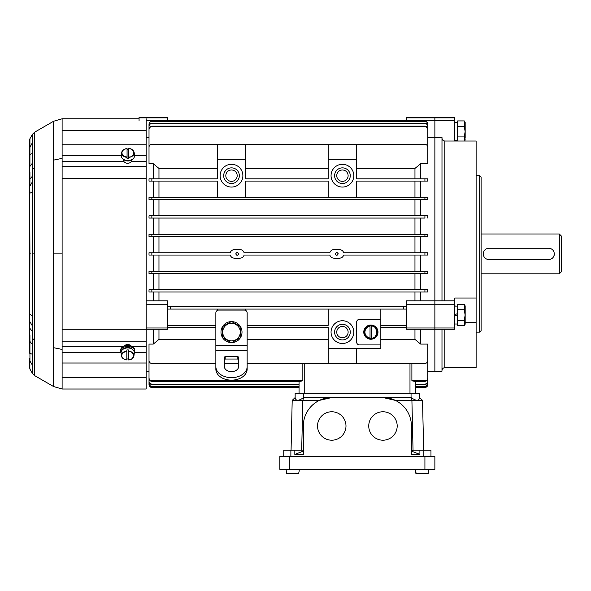 <?xml version="1.0" encoding="UTF-8"?>
<svg xmlns="http://www.w3.org/2000/svg" width="591" height="591" viewBox="0 0 591 591"><rect width="100%" height="100%" fill="white"/><g stroke="black" fill="none" stroke-linecap="round" stroke-linejoin="round"><path stroke-width="0.89" d="M370.025 338.34L370.025 325.774A6.405 6.405 0 0 1 371.732 325.774L371.732 338.466A6.405 6.405 0 0 1 370.025 338.466L370.025 338.34A6.279 6.279 0 0 1 370.025 325.9M377.501 332.12A6.627 6.627 0 0 1 370.875 338.746A6.627 6.627 0 0 1 364.248 332.12A6.627 6.627 0 0 1 370.875 325.493A6.627 6.627 0 0 1 377.501 332.12M370.025 325.774L370.025 326.188C366.863 326.912 365.149 328.892 364.883 332.12C365.149 335.356 366.863 337.328 370.025 338.052L370.025 338.466M371.732 338.466L371.732 338.052C377.989 338.916 377.989 325.331 371.732 326.188L371.732 325.774M465.006 141.02L465.169 125.122M464.866 141.02L464.29 136.927L465.117 131.594L464.29 126.252L464.29 120.919L465.117 123.585M464.829 138.065L465.117 139.602M457.633 141.02L457.633 120.919L464.29 120.919L465.169 122.44L465.169 138.065M457.633 126.252L464.29 126.252M457.633 136.927L464.29 136.927M126.829 349.961L126.829 351.46C123.667 351.97 121.953 353.366 121.687 355.656C121.953 357.939 123.667 359.335 126.829 359.853L126.829 349.961A6.405 4.529 0 0 1 127.678 349.916A6.405 4.529 0 0 1 128.535 349.961L128.535 359.853C134.792 360.458 134.792 350.847 128.535 351.46L128.535 349.961M128.535 358.936A6.405 4.529 0 0 1 127.678 358.973A6.405 4.529 0 0 1 126.829 358.936M126.829 359.867A6.279 4.44 0 0 1 121.428 355.856L121.081 353.049A6.627 4.684 0 0 1 127.678 347.951A6.627 4.684 0 0 1 134.283 353.049L133.935 355.856A6.279 4.44 0 0 1 128.535 359.867M457.633 315.313L454.782 315.816L457.633 315.313M454.782 314.294L457.633 313.799L454.782 314.294M441.987 138.154C442.149 139.882 443.095 140.843 444.831 141.02L444.831 300.834M444.831 329.276L444.831 367.676L476.117 367.676L476.117 141.02L444.831 141.02M476.117 322.664L465.169 322.664M479.67 332.12L479.67 175.682L481.096 177.101L481.096 330.701L479.67 332.12L476.117 332.12M441.987 300.834L441.987 137.437L434.873 137.437L434.873 329.276L454.782 329.276L454.782 327.975L434.873 327.975L434.873 117.868L434.873 120.697L454.782 120.697L454.782 141.02M53.582 347.693L53.582 386.544L62.114 389.011L62.114 349.436L53.582 347.693L53.582 253.901L62.114 253.901L62.114 341.162L146.169 341.162L146.169 329.268L167.504 329.276L167.504 309.086L406.431 309.086L406.431 306.803L403.69 306.803L406.431 306.803L406.431 300.834L454.782 300.834L454.782 327.975M454.782 300.834L454.782 298.019L476.117 298.019M455.306 306.101L454.782 305.458M454.782 120.697L454.782 117.373L434.873 117.373L434.873 117.868L434.873 117.373L406.431 117.373L406.431 120.697L434.873 120.697L434.873 137.437L427.766 137.437M434.873 329.276L434.873 371.229L434.873 327.975L406.431 327.975L406.431 329.276L434.873 329.276M427.241 386.292L424.922 387.489C426.643 387.327 427.596 386.374 427.766 384.645L427.766 371.229L441.987 371.229L441.987 329.276M286.029 469.365L286.724 473.627L298.588 473.627L299.002 471.921L298.588 473.627L286.724 473.627L298.588 473.627L299.002 471.921M286.436 473.369L286.31 471.921L286.436 473.369L298.876 473.369M127.065 157.398L127.065 148.622C123.903 149.131 122.189 150.528 121.923 152.818C122.189 155.101 123.903 156.497 127.065 157.007L127.065 157.398A6.279 4.44 180 0 1 121.643 152.995A6.279 4.44 180 0 1 121.665 152.611A6.279 4.44 180 0 1 127.065 148.6M128.772 158.506L128.772 157.007C135.029 157.62 135.029 148.009 128.772 148.622L128.772 158.506A6.405 4.529 180 0 1 127.922 158.551A6.405 4.529 180 0 1 127.065 158.506M128.772 148.6A6.279 4.44 180 0 1 134.172 152.611L134.519 155.426A6.627 4.684 180 0 1 127.922 160.516A6.627 4.684 180 0 1 121.318 155.426L121.665 152.611C122.152 150.35 123.947 148.991 127.058 148.533M127.065 149.538A6.405 4.529 180 0 1 127.922 149.493A6.405 4.529 180 0 1 128.772 149.538M363.768 332.12A7.114 7.114 0 0 0 370.875 339.234A7.114 7.114 0 0 0 377.989 332.12A7.114 7.114 0 0 0 370.875 325.013A7.114 7.114 0 0 0 363.768 332.12M299.282 469.365L299.061 471.921M298.588 473.627L286.724 473.627M415.451 469.365L416.145 473.627L428.01 473.627L428.423 471.921M415.857 473.369L415.732 471.921L416.145 473.627L428.29 473.369L415.857 473.369L422.077 473.627M215.855 369.094A15.647 11.059 0 0 0 231.502 380.153A15.647 11.059 0 0 0 247.149 369.094L247.149 366.575A15.647 11.059 180 0 1 231.502 377.642A15.647 11.059 180 0 1 215.855 366.575L215.855 369.094M225.814 356.521A1.426 1.005 180 0 0 224.388 357.525L224.388 366.575A7.114 5.031 0 0 0 231.502 371.606A7.114 5.031 0 0 0 238.609 366.575L238.609 357.525A1.426 1.005 180 0 0 237.19 356.521L225.814 356.521L225.814 359.033L237.19 359.033L237.19 356.521M215.855 350.559L247.149 350.559L247.149 312.92A2.844 2.844 0 0 0 244.305 310.076L218.7 310.076A2.844 2.844 0 0 0 215.855 312.92L215.855 366.575M247.149 350.559L247.149 366.575M238.609 360.045A1.426 1.005 0 0 0 237.19 359.033M225.814 359.033A1.426 1.005 0 0 0 224.388 360.045M240.744 327.111A10.512 10.512 0 0 1 240.744 337.129M240.463 337.624A10.512 10.512 0 0 1 231.79 342.632M231.214 342.632A10.512 10.512 0 0 1 222.541 337.624M222.26 337.129A10.512 10.512 0 0 1 222.26 327.111M222.541 326.616A10.512 10.512 0 0 1 231.214 321.615M231.79 321.615A10.512 10.512 0 0 1 240.463 326.616M132.458 349.392A5.585 3.945 180 0 0 127.678 347.486A5.585 3.945 180 0 0 122.906 349.392M32.505 169.292L32.505 253.901L34.64 253.901L34.64 167.844L32.505 169.292L32.505 162.998L29.934 166.381L29.934 154.384L29.55 154.665L29.934 253.901L30.976 253.901M32.505 162.998L32.505 153.505L29.934 154.384L29.934 138.7L32.505 134.246L34.64 132.192L34.64 167.844M62.114 253.901L62.114 158.366L53.582 160.109L53.582 253.901M62.114 329.268L146.169 329.268L146.169 166.64L62.114 166.64M29.55 358.131L29.934 366.257M29.55 351.8L29.934 253.901M32.505 153.505L32.505 142.438L29.55 148.112L29.55 140.097L29.934 138.7L29.934 141.544M32.505 365.364L32.505 373.556L34.64 375.61L34.64 339.958L32.505 338.51L32.505 365.364L29.934 361.064L29.934 353.418L32.505 354.297M32.505 338.51L32.505 253.901M32.505 142.438L32.505 134.246M34.64 253.901L34.64 339.958M53.582 386.544L34.64 375.61M53.582 160.109L53.582 121.258L34.64 132.192M62.114 341.162L62.114 349.436M53.582 121.258L62.114 118.791L62.114 158.366M62.114 389.011L146.169 389.011L146.169 363.007L62.114 363.007M134.674 352.339L146.169 352.339L146.169 363.007M131.741 346.444C129.037 343.836 126.334 343.836 123.622 346.444M146.169 341.162L146.169 346.444L132.029 346.444M62.114 161.358L123.622 161.358L123.416 159.371M123.622 161.358C126.326 163.966 129.03 163.966 131.741 161.358L146.169 161.358L146.169 166.64M62.114 144.795L146.169 144.795L146.169 155.463L134.526 155.463M146.169 144.795L146.169 118.791M146.169 161.358L146.169 155.463M146.169 352.339L146.169 346.444M131.948 159.769L131.741 161.358M289.812 469.365L279.853 469.365L279.853 456.562L434.873 456.562L434.873 469.365L289.812 469.365L289.812 456.562M240.286 332.12A8.784 8.784 0 0 1 231.502 340.904A8.784 8.784 0 0 1 222.718 332.12A8.784 8.784 0 0 1 231.502 323.336A8.784 8.784 0 0 1 240.286 332.12M222.26 337.461L222.26 326.786L231.502 321.445L240.744 326.786L240.744 337.461L231.502 342.795L222.26 337.461M123.142 159.082A5.585 3.945 0 0 0 127.922 160.988A5.585 3.945 0 0 0 132.694 159.082M217.281 197.298L217.281 181.082L151.857 181.082L151.857 178.807L217.281 178.807L217.281 159.326L245.723 159.326L245.723 178.807L328.212 178.807L328.212 159.326L356.654 159.326L356.654 144.389L424.922 144.389A2.844 2.844 0 0 1 427.766 147.233L427.766 163.737L420.652 163.737L420.652 178.807M420.652 181.082L420.652 197.298M427.766 199.573L149.013 199.573L149.013 197.298L424.922 197.298L424.922 199.573L427.766 199.573L427.766 197.298L424.922 197.298M414.963 215.789L414.963 199.573L420.652 199.573L420.652 215.789M427.766 218.064L427.766 215.789L424.922 215.789L424.922 218.064L149.013 218.064L149.013 215.789L149.013 218.064L151.857 218.064L151.857 215.789L149.013 215.789M414.963 234.272L414.963 218.064L420.652 218.064L420.652 234.272M427.766 236.548L149.013 236.548L149.013 234.272L424.922 234.272L424.922 236.548L427.766 236.548L427.766 234.272L424.922 234.272M420.652 236.548L420.652 252.763M153.283 252.763L153.283 236.548M153.283 234.272L153.283 218.064M153.283 215.789L153.283 199.573M153.283 197.298L153.283 181.082M153.283 178.807L153.283 163.737L149.013 163.737L149.013 147.233A2.844 2.844 0 0 1 151.857 144.389L217.281 144.389L217.281 159.326M149.013 137.437L146.169 137.437M167.504 309.086L167.504 300.834L146.169 300.834M338.163 253.901C337.217 255.733 336.272 255.733 335.319 253.901C336.272 252.069 337.217 252.069 338.163 253.901L338.133 253.591M238.609 253.901C237.663 255.733 236.718 255.733 235.765 253.901C236.718 252.069 237.663 252.069 238.609 253.901L238.579 253.591M353.81 175.682A11.377 11.377 0 0 0 342.433 164.305A11.377 11.377 0 0 0 331.056 175.682A11.377 11.377 0 0 0 342.433 187.059A11.377 11.377 0 0 0 353.81 175.682M242.879 175.682A11.377 11.377 0 0 0 231.502 164.305A11.377 11.377 0 0 0 220.125 175.682A11.377 11.377 0 0 0 231.502 187.059A11.377 11.377 0 0 0 242.879 175.682M353.81 332.12A11.377 11.377 0 0 0 342.433 320.743A11.377 11.377 0 0 0 331.056 332.12A11.377 11.377 0 0 0 342.433 343.497A11.377 11.377 0 0 0 353.81 332.12M350.256 175.682A7.823 7.823 0 0 1 342.433 183.506A7.823 7.823 0 0 1 334.609 175.682A7.823 7.823 0 0 1 342.433 167.859A7.823 7.823 0 0 1 350.256 175.682M239.325 175.682A7.823 7.823 0 0 1 231.502 183.506A7.823 7.823 0 0 1 223.679 175.682A7.823 7.823 0 0 1 231.502 167.859A7.823 7.823 0 0 1 239.325 175.682M350.256 332.12A7.823 7.823 0 0 1 342.433 339.943A7.823 7.823 0 0 1 334.609 332.12A7.823 7.823 0 0 1 342.433 324.296A7.823 7.823 0 0 1 350.256 332.12M348.121 175.682A5.688 5.688 0 0 0 342.433 169.994A5.688 5.688 0 0 0 336.744 175.682A5.688 5.688 0 0 0 342.433 181.371A5.688 5.688 0 0 0 348.121 175.682M237.19 175.682A5.688 5.688 0 0 0 231.502 169.994A5.688 5.688 0 0 0 225.814 175.682A5.688 5.688 0 0 0 231.502 181.371A5.688 5.688 0 0 0 237.19 175.682M348.121 332.12A5.688 5.688 0 0 0 342.433 326.431A5.688 5.688 0 0 0 336.744 332.12A5.688 5.688 0 0 0 342.433 337.808A5.688 5.688 0 0 0 348.121 332.12M406.431 120.305L167.504 120.305M139.062 120.697L139.062 117.373L167.504 117.373L167.504 121.236M415.672 387.489L424.922 387.489L415.672 387.489L415.672 393.274L415.672 381.343M414.764 381.343L424.922 381.343L424.922 380.818L411.89 380.818L414.764 381.343L411.89 380.818L411.89 363.413M302.843 363.413L302.843 380.818L299.962 381.343L302.843 380.818L151.857 380.818L151.857 381.343L299.962 381.343M299.053 381.343L299.053 393.274L299.053 387.489L151.857 387.489C150.129 387.319 149.183 386.374 149.013 384.645L149.013 371.229L146.169 371.229M420.652 255.039L420.652 271.254M424.922 273.53L424.922 271.254L427.766 271.254L151.857 271.254L151.857 273.53L427.766 273.53L427.766 271.254M414.963 289.738L414.963 273.53L420.652 273.53L420.652 289.738M424.922 292.013L424.922 289.738L427.766 289.738L151.857 289.738L151.857 292.013L427.766 292.013L427.766 289.738M420.652 292.013L420.652 300.834M406.431 309.086L406.431 327.975M420.652 344.088L420.652 329.276L414.963 329.276L414.963 339.411L420.652 344.088L427.766 344.088L427.766 360.562A2.844 2.844 0 0 1 424.922 363.413L356.654 363.413L356.654 348.476M406.431 121.236L406.431 120.697M167.504 120.379L406.431 120.379M153.283 300.834L153.283 292.013M149.013 289.738L151.857 289.738L149.013 289.738L149.013 292.013L151.857 292.013M153.283 289.738L153.283 273.53M149.013 273.53L149.013 271.254L151.857 271.254L149.013 271.254L149.013 273.53L151.857 273.53M153.283 271.254L153.283 255.039M215.855 363.413L151.857 363.413A2.844 2.844 0 0 1 149.013 360.562L149.013 344.088L153.283 344.088L153.283 329.276M415.672 384.106L424.922 384.106C426.658 383.921 427.603 382.961 427.766 381.217L427.766 363.554M427.655 385.428L427.485 385.879M415.672 387.415L424.922 387.415C426.643 387.253 427.596 386.3 427.766 384.571L427.766 370.867M415.672 386.514L424.922 386.514C426.65 386.344 427.596 385.391 427.766 383.655L427.766 368.429M415.672 386.292L424.922 386.292C426.65 386.122 427.596 385.169 427.766 383.433M415.672 384.475L424.922 384.475C426.65 384.298 427.603 383.337 427.766 381.594L427.766 381.217M424.922 380.818C426.665 380.626 427.611 379.651 427.766 377.893L427.766 355.9M424.922 381.343C426.665 381.158 427.611 380.183 427.766 378.425L427.766 377.893M247.149 363.413L356.654 363.413M224.388 363.413L238.609 363.413M149.013 355.9L149.013 377.893C149.161 379.651 150.114 380.626 151.857 380.818M149.013 377.893L149.013 378.425C149.161 380.183 150.114 381.158 151.857 381.343M151.074 387.378L149.449 386.152L149.013 384.571C149.183 386.3 150.129 387.245 151.857 387.415L299.053 387.415M149.013 370.867L149.013 384.571M149.013 368.429L149.013 383.655C149.176 385.384 150.129 386.337 151.857 386.514L299.053 386.514M149.013 383.433C149.176 385.162 150.129 386.115 151.857 386.292L299.053 386.292M149.013 363.554L149.013 381.594C149.176 383.33 150.121 384.29 151.857 384.475L299.053 384.475M149.013 381.217C149.168 382.961 150.121 383.921 151.857 384.106L299.053 384.106M427.766 151.119L427.766 129.577C427.611 127.826 426.665 126.851 424.922 126.659L151.857 126.659C150.114 126.843 149.168 127.819 149.013 129.577L149.013 151.119M427.766 129.577L427.766 129.06C427.611 127.309 426.665 126.334 424.922 126.142L151.857 126.142C150.114 126.334 149.168 127.301 149.013 129.06L149.013 129.577M427.766 143.872L427.766 126.415C427.603 124.679 426.658 123.718 424.922 123.534L151.857 123.534C150.121 123.711 149.176 124.671 149.013 126.415L149.013 143.872M427.766 126.415L427.766 126.053C427.603 124.309 426.658 123.349 424.922 123.172L151.857 123.172C150.121 123.349 149.176 124.309 149.013 126.053L149.013 126.415M427.766 139.24L427.766 124.309C427.603 122.573 426.65 121.62 424.922 121.451L151.857 121.451C150.129 121.62 149.183 122.573 149.013 124.309L149.013 139.24M427.766 124.309L427.766 124.088C427.603 122.359 426.65 121.406 424.922 121.236L151.857 121.236C150.129 121.406 149.183 122.359 149.013 124.088L149.013 124.309M414.963 292.013L414.963 300.834M414.963 255.039L414.963 271.254M424.922 255.039L424.922 252.763L427.766 252.763L427.766 255.039L343.703 255.039C343.024 257.004 341.657 258.045 339.589 258.171L340.904 257.957M424.922 252.763L343.703 252.763C343.031 250.806 341.657 249.757 339.589 249.631L333.9 249.631C331.832 249.757 330.458 250.798 329.785 252.763L244.149 252.763C243.477 250.806 242.103 249.757 240.035 249.631L234.346 249.631C232.278 249.757 230.904 250.798 230.231 252.763L149.013 252.763L149.013 255.039L230.231 255.039C230.904 256.996 232.27 258.045 234.346 258.171L240.035 258.171C242.103 258.045 243.477 257.004 244.149 255.039L329.785 255.039C330.458 256.996 331.824 258.045 333.9 258.171L339.589 258.171M414.963 236.548L414.963 252.763M151.857 234.272L151.857 236.548L149.013 236.548M424.922 215.789L151.857 215.789M151.857 197.298L151.857 199.573L149.013 199.573M414.963 181.082L414.963 197.298M356.654 159.326L356.654 178.807L427.766 178.807L427.766 181.082L356.654 181.082L356.654 197.298M420.652 163.737L414.963 168.413L414.963 178.807M356.654 168.413L414.963 168.413M158.972 292.013L158.972 300.834M167.504 306.803L170.245 306.803L167.504 306.803M406.431 327.569L380.833 327.569L380.833 344.922L359.498 344.922A2.844 2.844 0 0 1 356.654 342.078L356.654 322.169A2.844 2.844 0 0 1 359.498 319.325L380.833 319.325L380.833 309.086L403.609 309.086L403.69 306.803L170.245 306.803L170.326 309.086M380.833 339.411L414.963 339.411M158.972 178.807L158.972 168.413L153.283 163.737M151.857 178.807L149.013 178.807L149.013 181.082L151.857 181.082M158.972 197.298L158.972 181.082M158.972 215.789L158.972 199.573M158.972 234.272L158.972 218.064M158.972 252.763L158.972 236.548M158.972 271.254L158.972 255.039M158.972 289.738L158.972 273.53M158.972 168.413L217.281 168.413M153.283 344.088L158.972 339.411L158.972 329.276M158.972 339.411L215.855 339.411M380.833 344.922L380.833 348.476L328.212 348.476L328.212 363.413M328.212 348.476L328.212 327.569L247.149 327.569M328.212 339.411L247.149 339.411M380.833 319.325L380.833 325.294L406.431 325.294M356.654 144.389L217.281 144.389M233.031 257.957L232.366 257.683M231.761 257.299L231.229 256.812M230.785 256.25L230.231 255.039M343.149 256.25L342.706 256.812M342.174 257.299L341.568 257.683M332.585 257.957L331.92 257.683M331.315 257.299L330.783 256.812M330.339 256.25L329.785 255.039M243.595 256.25L243.152 256.812M242.62 257.299L242.015 257.683M241.35 257.957L240.035 258.171M230.785 251.552L231.229 250.99M231.761 250.503L232.366 250.119M233.031 249.845L234.346 249.631M241.35 249.845L242.015 250.119M242.62 250.503L243.152 250.99M243.595 251.552L244.149 252.763M330.339 251.552L330.783 250.99M331.315 250.503L331.92 250.119M332.585 249.845L333.9 249.631M340.904 249.845L341.568 250.119M342.174 250.503L342.706 250.99M343.149 251.552L343.703 252.763M328.212 197.298L328.212 181.082L245.723 181.082L245.723 197.298M167.504 325.294L215.855 325.294M167.504 327.569L215.855 327.569M247.149 325.294L328.212 325.294L328.212 309.086M245.723 309.086L245.723 310.46M217.281 310.46L217.281 309.086M380.833 327.569L380.833 325.294M245.723 159.326L245.723 144.389M245.723 168.413L328.212 168.413M328.212 159.326L328.212 144.389M464.29 325.73L464.29 320.396L465.117 315.055L464.29 309.721L457.633 309.721L457.633 325.73L464.29 325.73L465.169 324.208L465.169 308.583M464.829 321.526L465.117 323.063M457.633 309.721L457.633 304.38L464.29 304.38L465.117 307.047M457.633 320.396L464.29 320.396M464.29 309.721L464.29 304.38L465.169 305.902L465.169 321.526M134.246 353.366A7.114 5.031 180 0 0 134.792 351.431L134.792 350.426A7.114 5.031 180 0 0 127.678 345.395A7.114 5.031 180 0 0 120.571 350.426L120.571 351.431A7.114 5.031 180 0 0 121.118 353.366M134.792 351.431A7.114 5.031 180 0 0 127.678 346.4A7.114 5.031 180 0 0 120.571 351.431M428.704 469.365L428.475 471.921M317.544 425.985A14.221 14.221 0 0 1 331.765 411.764A14.221 14.221 0 0 1 345.986 425.985A14.221 14.221 0 0 1 331.765 440.206A14.221 14.221 0 0 1 317.544 425.985M368.74 425.985A14.221 14.221 0 0 1 382.968 411.764A14.221 14.221 0 0 1 397.189 425.985A14.221 14.221 0 0 1 382.968 440.206A14.221 14.221 0 0 1 368.74 425.985M430.965 456.562L430.965 450.165L419.898 450.165L419.898 454.427L411.41 454.427L411.41 425.985A28.442 28.442 0 0 0 382.968 397.544L331.765 397.544A28.442 28.442 0 0 0 303.323 425.985L303.323 454.427L294.828 454.427L294.828 450.165L283.769 450.165L283.769 456.562M419.898 450.165L412.599 450.165L412.629 451.583L411.41 451.583M303.323 451.583L302.097 451.583L302.134 450.165L294.828 450.165M419.898 454.427L412.629 451.583M302.097 451.583L294.828 454.427M301.691 450.165L302.821 400.388L303.678 397.544L331.765 397.544L319.369 400.388L292.198 400.388L291.067 450.165M423.658 450.165L422.528 400.388L395.364 400.388L382.968 397.544L411.055 397.544L411.912 400.388L413.043 450.165M422.528 400.388L419.588 397.544C419.041 401.141 416.197 401.141 411.055 397.544L411.055 393.274L303.678 393.274L303.678 397.544C298.529 401.141 295.685 401.141 295.145 397.544L295.145 393.274L303.678 393.274M411.055 393.274L419.588 393.274L419.588 397.544L419.588 393.274M292.198 400.388L295.145 397.544L295.145 393.274M481.096 273.81L559.315 273.81L559.315 233.992L481.096 233.992M554.336 253.901C554.003 257.358 552.112 259.25 548.647 259.589L488.92 259.589C485.462 259.257 483.571 257.358 483.231 253.901C483.564 250.444 485.455 248.552 488.92 248.213L548.647 248.213C552.105 248.545 554.003 250.444 554.336 253.901A5.688 5.688 0 0 1 554.033 255.74M559.315 273.81L561.45 271.675L561.45 236.127L559.315 233.992M483.534 252.061A5.688 5.688 0 0 0 483.231 253.901M371.732 325.9A6.279 6.279 0 0 1 371.732 338.34M126.821 359.934C123.711 359.476 121.916 358.124 121.428 355.856A6.279 4.44 0 0 1 121.406 355.472A6.279 4.44 0 0 1 126.829 351.076M128.535 351.076A6.279 4.44 0 0 1 133.935 355.856C133.448 358.124 131.653 359.476 128.542 359.934M406.431 304.734L454.782 304.734M454.782 117.868L406.431 117.868M128.779 148.533C131.889 148.991 133.684 150.35 134.172 152.611A6.279 4.44 180 0 1 128.772 157.398M247.149 345.528L215.855 345.528M29.55 180.935L29.934 193.205L32.505 192.045M146.169 178.534L62.114 178.534M32.505 315.757L29.55 314.227L29.934 341.421L29.934 353.418L29.55 353.137L29.55 340.342M29.934 335.356L29.934 341.421L32.505 344.804M32.505 331.706L29.55 327.879M32.505 326.136L29.55 321.076M29.55 179.923L29.934 178.999L29.934 186.039L32.505 181.666M29.934 172.446L29.934 178.999L32.505 176.096M29.934 138.7L29.55 154.665M146.169 377.531L62.114 377.531M123.334 346.444L62.114 346.444M62.114 352.339L120.69 352.339M121.31 155.463L62.114 155.463M146.169 130.271L62.114 130.271M424.922 469.365L424.922 456.562M409.984 363.413L409.984 393.274M304.742 363.413L304.742 393.274M139.062 117.868L167.504 117.868M146.169 120.697L167.504 120.697M146.169 304.734L167.504 304.734M146.169 327.975L167.504 327.975M424.922 384.106L424.922 384.475M151.857 384.106L151.857 384.475M424.922 126.142L424.922 126.659M151.857 126.659L151.857 126.142M151.857 252.763L151.857 255.039M424.922 178.807L424.922 181.082M457.065 315.409L457.065 313.895M423.85 450.165L423.85 456.562M290.875 456.562L290.875 450.165M454.782 324.008L457.633 324.008M454.782 306.101L457.633 306.101M476.117 175.682L479.67 175.682M444.831 367.676C443.102 367.846 442.157 368.791 441.987 370.52M454.782 140.547L457.633 140.547M454.782 122.64L457.633 122.64M29.565 367.314L29.934 369.102L29.55 359.69L29.557 367.565M29.55 188.788L29.55 314.227M29.934 369.102L32.505 373.556M62.114 118.791L139.062 118.791"/></g></svg>
